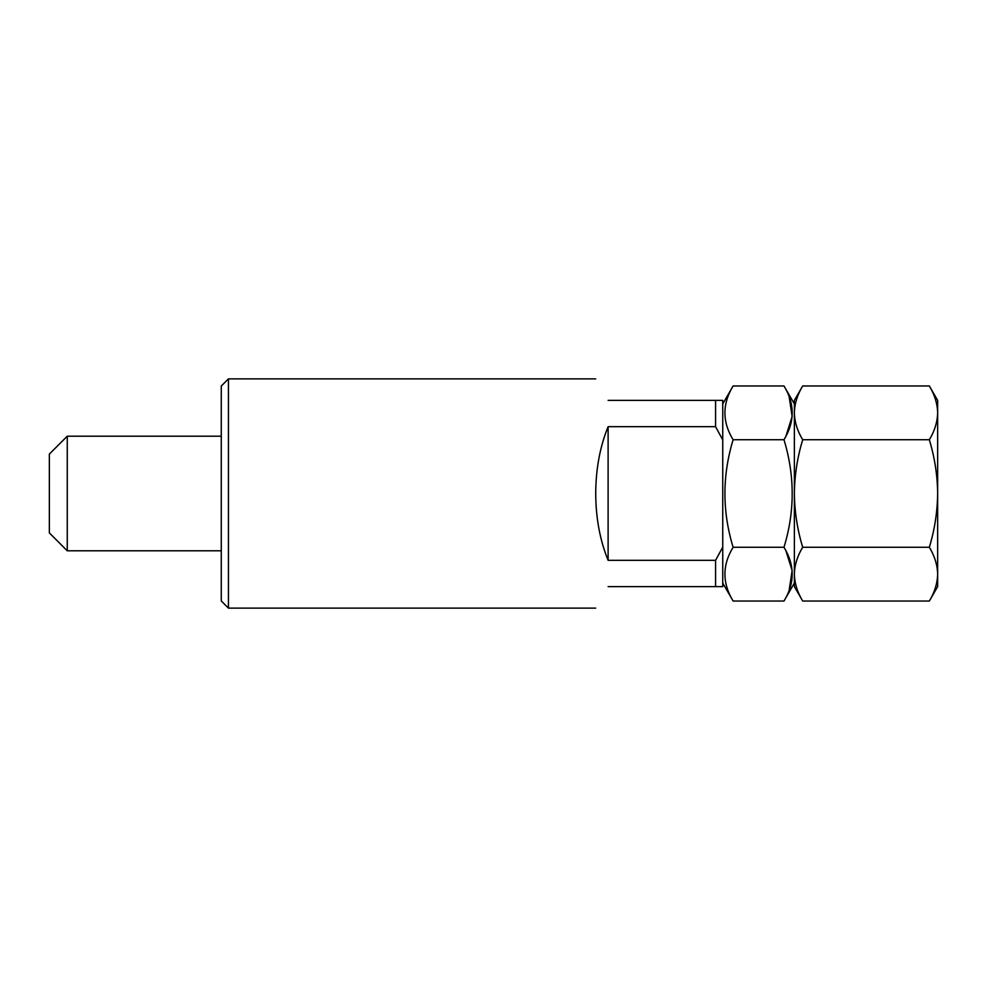<?xml version="1.0" encoding="UTF-8"?>
<svg xmlns="http://www.w3.org/2000/svg" width="987" height="987" viewBox="0 0 987 987"><rect width="100%" height="100%" fill="white"/><g stroke="black" fill="none" stroke-linecap="round" stroke-linejoin="round"><path stroke-width="1.48" d="M221.273 600.96L221.273 386.04L228.441 378.885L228.441 608.115L221.273 600.96M67.264 550.808L49.35 532.906L49.35 454.094L67.264 436.192L67.264 550.808L221.273 550.808M608.115 586.623C591.818 614.876 591.818 614.876 608.115 586.623L715.575 586.623L715.575 560.32L608.115 560.32C599.96 540.284 595.827 518.015 595.716 493.5C595.827 468.985 599.96 446.716 608.115 426.68L715.575 426.68L715.575 400.377L608.115 400.377C591.818 372.124 591.818 372.124 608.115 400.377M67.264 436.192L221.273 436.192M715.575 400.377L722.743 400.377L722.743 439.894L715.575 426.68M715.575 560.32L722.743 547.106L722.743 439.894M722.743 547.106L722.743 586.623L715.575 586.623M608.115 426.68L608.115 560.32M802.69 439.733C797.36 430.949 794.597 421.992 794.375 412.85C794.597 403.683 797.373 394.726 802.69 385.966L929.335 385.966C934.664 394.738 937.428 403.708 937.65 412.85C937.428 422.017 934.652 430.974 929.335 439.733L802.69 439.733C797.36 457.363 794.584 475.29 794.375 493.5L794.375 574.15C794.597 564.983 797.373 556.026 802.69 547.267C797.397 529.859 794.621 511.945 794.375 493.5L794.375 403.954L783.986 385.966L733.119 385.966L722.743 403.954M929.335 439.733C934.664 457.363 937.44 475.29 937.65 493.5C937.403 511.945 934.627 529.859 929.335 547.267L802.69 547.267M802.69 601.034C797.36 592.262 794.597 583.292 794.375 574.15L794.375 586.623L802.69 601.034L929.335 601.034C934.652 592.274 937.428 583.317 937.65 574.15L937.65 586.623L929.335 601.034M929.335 547.267C934.664 556.051 937.428 565.008 937.65 574.15L937.65 400.377L929.335 385.966M802.69 385.966L794.375 400.377L794.375 412.85M794.375 574.15L794.375 583.046L783.986 601.034L733.119 601.034L722.743 583.046M789.119 590.436L792.142 570.548L785.936 550.808M789.119 396.564L792.142 416.452L785.936 436.192M783.986 385.966C794.917 403.843 794.917 421.77 783.986 439.733L733.119 439.733C722.2 421.856 722.2 403.93 733.119 385.966M783.986 601.034C794.917 583.157 794.917 565.23 783.986 547.267L733.119 547.267C722.2 565.144 722.2 583.07 733.119 601.034M783.986 547.267C794.917 511.537 794.917 475.685 783.986 439.733M733.119 439.733C722.2 475.685 722.2 511.537 733.119 547.267M595.716 608.115L228.441 608.115M595.716 378.885L228.441 378.885"/></g></svg>
